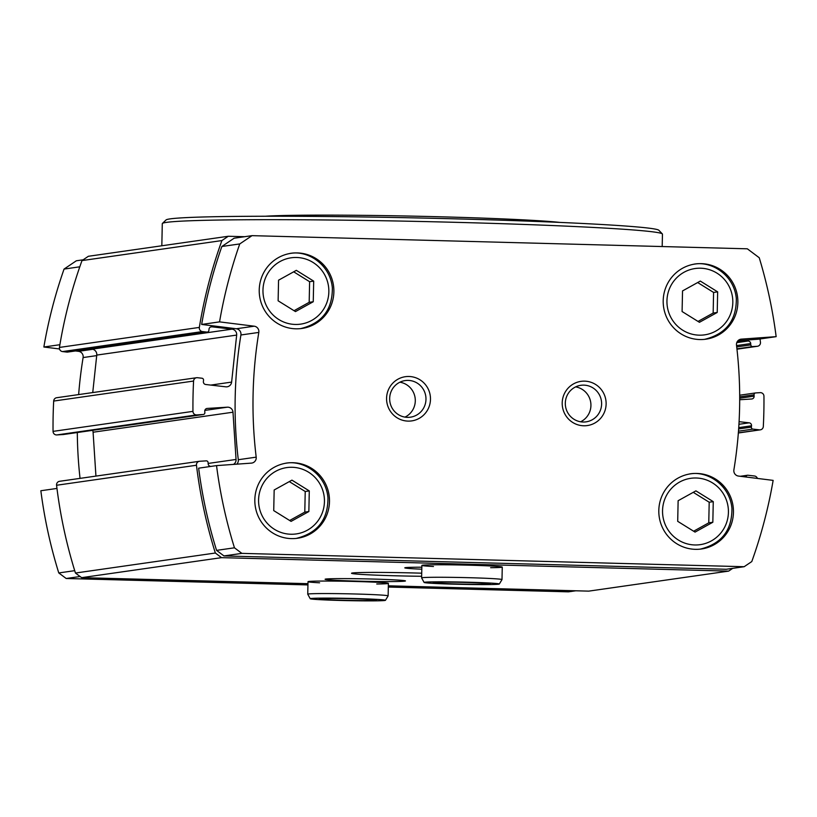 <?xml version="1.0" encoding="UTF-8"?>
<svg xmlns="http://www.w3.org/2000/svg" width="817" height="817" viewBox="0 0 817 817"><rect width="100%" height="100%" fill="white"/><g stroke="black" fill="none" stroke-linecap="round" stroke-linejoin="round"><path stroke-width="1.23" d="M695.053 532.102L677.702 521.328L678.13 500.709L695.91 490.864L713.261 501.638L712.832 522.257L695.053 532.102M291.077 521.379L273.726 510.605L274.165 489.986L291.945 480.141L309.286 490.915L308.857 511.534L291.077 521.379M699.444 322.307L682.093 311.532L682.532 290.923L700.312 281.079L717.653 291.853L717.224 312.472L699.444 322.307M295.468 311.583L278.127 300.809L278.556 280.19L296.336 270.345L313.687 281.119L313.248 301.739L295.468 311.583M739.702 396.868L754.05 394.825A1.787 1.757 -98.1 0 1 755.684 392.926L760.208 392.65A3.574 3.513 -98.1 0 1 763.946 396.194A482.398 474.166 -98.1 0 1 763.313 426.515A3.574 3.513 -98.1 0 1 759.422 429.854L752.927 429.109A1.787 1.757 -98.1 0 1 751.374 427.128L751.517 425.8A2.676 2.635 -98.1 0 0 749.179 422.828L739.089 421.664M760.035 338.963A482.398 474.166 -98.1 0 1 760.453 342.313A3.574 3.513 -98.1 0 1 757.196 346.296L752.671 346.582A1.787 1.757 -98.1 0 1 750.803 344.907L750.711 343.569A2.676 2.635 -98.1 0 0 747.912 341.057L737.2 341.72M307.968 583.675L81.629 577.66L75.45 573.034A482.398 474.166 -98.1 0 1 56.567 485.257A3.574 3.513 -98.1 0 1 59.549 481.305L199.45 461.288A3.574 3.513 -98.1 0 1 199.726 461.268L206.221 460.859A1.787 1.757 -98.1 0 1 208.09 462.534L208.182 463.872A2.676 2.635 -98.1 0 0 210.98 466.384L211.256 466.364M75.45 573.034L215.351 553.017A482.398 474.166 -98.1 0 1 196.468 465.251A3.574 3.513 -98.1 0 1 199.45 461.288M63.583 434.481A1.787 1.757 -98.1 0 1 63.307 434.521L56.802 434.93A3.574 3.513 -98.1 0 1 53.054 431.376A482.398 474.166 -98.1 0 1 53.677 401.065A3.574 3.513 -98.1 0 1 56.679 397.726L196.58 377.72A3.574 3.513 -98.1 0 1 197.469 377.709L201.973 378.23A1.787 1.757 -98.1 0 1 203.535 380.201L203.392 381.529A2.676 2.635 -98.1 0 0 205.721 384.501L225.809 386.819A5.362 5.27 -98.1 0 0 231.62 382.101L236.664 335.082A5.362 5.27 -98.1 0 0 231.997 329.149L211.909 326.82A2.676 2.635 -98.1 0 0 209.009 329.18L208.866 330.517A1.787 1.757 -98.1 0 1 206.926 332.09L202.422 331.569A3.574 3.513 -98.1 0 1 199.338 327.413A482.398 474.166 -98.1 0 1 221.897 240.566L228.26 236.266L244.661 236.705M56.802 434.93L196.693 414.913A3.574 3.513 -98.1 0 1 192.955 411.37A482.398 474.166 -98.1 0 1 193.578 381.049A3.574 3.513 -98.1 0 1 196.58 377.72M732.747 568.336L728.631 571.114L588.74 591.13L388.341 585.809M92.617 430.334A5.362 5.27 -98.1 0 1 93.087 432.224L95.936 476.097M89.809 348.9L92.096 349.155A5.362 5.27 -98.1 0 1 96.763 355.089L92.74 392.568M207.365 332.08L67.464 352.096A1.787 1.757 -98.1 0 1 67.025 352.096L206.926 332.09M228.26 236.266L88.369 256.283L81.996 260.582A482.398 474.166 -98.1 0 0 59.437 347.429A3.574 3.513 -98.1 0 0 62.521 351.576L67.025 352.096M258.805 332.427A5.362 5.27 -98.1 0 0 254.22 326.197L219.548 321.878A477.046 468.907 -98.1 0 1 239.749 243.936L252.024 235.653L747.33 248.807L759.238 257.733A477.046 468.907 -98.1 0 1 776.15 336.655L741.336 339.137A5.362 5.27 -98.1 0 0 736.495 345.111A435.951 428.506 -98.1 0 1 733.891 469.836A5.362 5.27 -98.1 0 0 738.466 476.066L773.137 480.386A477.046 468.907 -98.1 0 1 751.793 561.555L744.154 566.712L726.262 569.265L223.981 555.928L216.566 550.372A477.046 468.907 -98.1 0 1 198.643 468.172L216.536 465.608L251.35 463.127A5.362 5.27 -98.1 0 0 256.191 457.152A435.951 428.506 -98.1 0 1 258.805 332.427L240.913 334.98A435.951 428.506 -98.1 0 0 238.298 459.716A5.362 5.27 -98.1 0 1 236.777 464.168M254.22 326.197L236.327 328.761A5.362 5.27 -98.1 0 1 240.913 334.98M236.327 328.761L201.656 324.441A477.046 468.907 -98.1 0 1 221.856 246.489L234.122 238.207L252.024 235.653M776.15 336.655L758.258 339.218L738.017 340.658M745.329 476.924L746.044 476.822A1.787 1.757 -98.1 0 1 747.984 475.249L754.448 475.994A3.574 3.513 -98.1 0 1 757.4 478.425M754.05 394.825L754.132 396.153A2.676 2.635 -98.1 0 1 751.681 398.992L739.702 399.738M196.693 414.913L203.208 414.505A1.787 1.757 -98.1 0 0 204.853 412.616L204.761 411.278A2.676 2.635 -98.1 0 1 207.222 408.439L227.381 407.183A5.362 5.27 -98.1 0 1 232.988 412.207L236.052 459.45A5.362 5.27 -98.1 0 1 233.478 464.403M728.631 571.114L221.53 557.654L215.351 553.017M372.603 579.049A40.196 1.226 -178.8 0 0 325.084 579.253A40.196 1.226 -178.8 0 0 365.25 581.316A40.196 1.226 -178.8 0 0 405.467 580.938A40.196 1.226 -178.8 0 0 372.603 579.049M421.838 567.202A40.196 1.226 -178.8 0 0 404.793 567.846A40.196 1.226 -178.8 0 0 421.797 569.204M376.76 583.992A40.196 1.226 -178.8 0 0 388.392 583.379A40.196 1.226 -178.8 0 0 355.518 581.49A40.196 1.226 -178.8 0 0 308.009 581.694A40.196 1.226 -178.8 0 0 319.6 582.797M490.629 567.703A40.196 1.226 -178.8 0 0 502.261 567.09A40.196 1.226 -178.8 0 0 469.387 565.201A40.196 1.226 -178.8 0 0 421.878 565.405A40.196 1.226 -178.8 0 0 433.47 566.508M421.715 573.187A53.595 1.624 -178.8 0 0 414.893 572.993A53.595 1.624 -178.8 0 0 351.545 573.268A53.595 1.624 -178.8 0 0 421.654 576.281M81.629 577.66L221.53 557.654M81.996 260.582L221.897 240.566M744.154 566.712L241.873 553.375L223.981 555.928M241.873 553.375L234.459 547.809L216.566 550.372M234.459 547.809A477.046 468.907 -98.1 0 1 216.536 465.608M219.548 321.878L201.656 324.441M239.749 243.936L221.856 246.489M663.2 300.605A37.97 37.316 -98.1 0 1 695.155 264.014A37.97 37.316 -98.1 0 1 737.475 296.316A37.97 37.316 -98.1 0 1 705.908 339.188A37.97 37.316 -98.1 0 1 663.2 300.605M259.234 289.882A37.97 37.316 -98.1 0 1 291.179 253.29A37.97 37.316 -98.1 0 1 333.499 285.593A37.97 37.316 -98.1 0 1 301.933 328.454A37.97 37.316 -98.1 0 1 259.234 289.882M658.808 510.4A37.97 37.316 -98.1 0 1 690.753 473.809A37.97 37.316 -98.1 0 1 733.074 506.111A37.97 37.316 -98.1 0 1 701.507 548.973A37.97 37.316 -98.1 0 1 658.808 510.4M254.833 499.677A37.97 37.316 -98.1 0 1 286.787 463.076A37.97 37.316 -98.1 0 1 329.108 495.378A37.97 37.316 -98.1 0 1 297.541 538.25A37.97 37.316 -98.1 0 1 254.833 499.677M562.208 402.883A22.335 21.957 -98.1 0 1 595.552 384.429A22.335 21.957 -98.1 0 1 594.735 423.083A22.335 21.957 -98.1 0 1 562.208 402.883M386.574 398.216A22.335 21.957 -98.1 0 1 419.907 379.762A22.335 21.957 -98.1 0 1 419.101 418.416A22.335 21.957 -98.1 0 1 386.574 398.216M388.31 587.055L568.469 591.835L575.832 590.783M307.938 584.921L66.187 578.497L80.097 576.516M66.187 578.497L58.773 572.942L74.715 570.664M58.773 572.942A477.046 468.907 -98.1 0 1 40.85 490.741L56.965 488.433M80.046 478.374A435.951 428.506 -98.1 0 1 77.309 432.52M78.646 394.591A435.951 428.506 -98.1 0 1 83.109 357.56L96.702 355.609M75.46 350.953L78.534 351.33A5.362 5.27 -98.1 0 1 83.109 357.56M59.508 348.961L43.863 347.011L59.886 344.713M43.863 347.011A477.046 468.907 -98.1 0 1 64.063 269.069L79.79 266.812M64.063 269.069L76.328 260.786L83.14 259.806M389.668 398.42A18.464 18.148 -98.1 0 1 425.79 396.327A18.464 18.148 -98.1 0 1 410.43 417.181A18.464 18.148 -98.1 0 1 389.668 398.42M399.983 382.213A18.464 18.148 -98.1 0 1 404.977 417.119M565.313 403.087A18.464 18.148 -98.1 0 1 601.424 400.994A18.464 18.148 -98.1 0 1 586.075 421.848A18.464 18.148 -98.1 0 1 565.313 403.087M575.617 386.88A18.464 18.148 -98.1 0 1 580.611 421.786M662.189 246.54L662.454 234.142A250.135 7.598 -178.8 0 0 662.342 233.907L658.839 230.261A246.56 7.486 -178.8 0 0 457.346 218.905A246.56 7.486 -178.8 0 0 166.055 219.947L162.409 223.439A250.135 7.598 -178.8 0 0 162.287 223.664L161.827 245.774M662.342 233.907A250.135 7.598 -178.8 0 0 457.918 222.387A250.135 7.598 -178.8 0 0 162.409 223.439M293.691 271.816L309.612 281.702L313.687 281.119M309.612 281.702L309.183 302.321L313.248 301.739M309.183 302.321L294.049 310.705M697.667 282.539L713.588 292.435L717.653 291.853M713.588 292.435L713.159 313.054L717.224 312.472M713.159 313.054L698.024 321.428M289.3 481.601L305.221 491.497L309.286 490.915M305.221 491.497L304.792 512.116L308.857 511.534M304.792 512.116L289.657 520.49M693.265 492.334L709.197 502.22L713.261 501.638M709.197 502.22L708.768 522.839L712.832 522.257M708.768 522.839L693.633 531.224M560.002 222.418A155.884 4.728 -178.8 0 0 412.636 216.137A155.884 4.728 -178.8 0 0 265.137 216.25M433.613 582.46A28.585 0.868 -178.8 0 0 433.133 582.613A28.585 0.868 -178.8 0 0 461.697 584.073A28.585 0.868 -178.8 0 0 490.292 583.808A28.585 0.868 -178.8 0 0 464.342 582.398A28.585 0.868 -178.8 0 0 433.613 582.46M424.728 582.225A37.623 1.144 -178.8 0 0 424.105 582.439A37.623 1.144 -178.8 0 0 461.687 584.349A37.623 1.144 -178.8 0 0 499.32 584.012A37.623 1.144 -178.8 0 0 465.496 582.153A37.623 1.144 -178.8 0 0 424.728 582.225M499.32 584.012L501.995 579.61A40.196 1.226 -178.8 0 0 501.995 579.59A40.196 1.226 -178.8 0 0 465.496 577.609A40.196 1.226 -178.8 0 0 422.287 577.69A40.196 1.226 -178.8 0 0 421.613 577.905A40.196 1.226 -178.8 0 0 421.623 577.925L424.105 582.439M319.743 598.749A28.585 0.868 -178.8 0 0 319.263 598.902A28.585 0.868 -178.8 0 0 347.828 600.362A28.585 0.868 -178.8 0 0 376.423 600.097A28.585 0.868 -178.8 0 0 350.462 598.687A28.585 0.868 -178.8 0 0 319.743 598.749M310.858 598.514A37.623 1.144 -178.8 0 0 310.235 598.728A37.623 1.144 -178.8 0 0 347.817 600.638A37.623 1.144 -178.8 0 0 385.45 600.301A37.623 1.144 -178.8 0 0 351.627 598.442A37.623 1.144 -178.8 0 0 310.858 598.514M385.45 600.301L388.116 595.899A40.196 1.226 -178.8 0 0 388.126 595.879A40.196 1.226 -178.8 0 0 351.627 593.898A40.196 1.226 -178.8 0 0 308.418 593.979A40.196 1.226 -178.8 0 0 307.743 594.194A40.196 1.226 -178.8 0 0 307.754 594.214L310.235 598.728M662.546 510.615A33.497 32.925 -98.1 0 1 712.557 482.929A33.497 32.925 -98.1 0 1 711.341 540.915A33.497 32.925 -98.1 0 1 662.546 510.615M258.58 499.881A33.497 32.925 -98.1 0 1 308.581 472.206A33.497 32.925 -98.1 0 1 307.366 530.192A33.497 32.925 -98.1 0 1 258.58 499.881M666.948 300.819A33.497 32.925 -98.1 0 1 716.948 273.133A33.497 32.925 -98.1 0 1 715.733 331.12A33.497 32.925 -98.1 0 1 666.948 300.819M262.972 290.096A33.497 32.925 -98.1 0 1 312.982 262.41A33.497 32.925 -98.1 0 1 311.767 320.397A33.497 32.925 -98.1 0 1 262.972 290.096M56.567 485.257L196.468 465.251M53.677 401.065L193.578 381.049M53.054 431.376L192.955 411.37M59.437 347.429L199.338 327.413M93.087 432.224L232.988 412.207M204.842 410.41L227.381 407.183M63.307 434.521L203.208 414.505M208.151 463.443L236.052 459.45M62.521 351.576L202.422 331.569M210.602 327.014L211.909 326.82M92.096 349.155L231.997 329.149M96.763 355.089L236.664 335.082M210.786 385.083L231.62 382.101M736.975 349.186L757.196 346.296M736.934 348.828L752.671 346.582M736.709 346.919L750.803 344.907M736.556 345.591L750.711 343.569M736.771 342.65L747.912 341.057M739.702 398.226L754.132 396.153M738.946 424.299L749.179 422.828M738.731 427.628L751.517 425.8M738.639 428.945L751.374 427.128M738.486 431.172L752.927 429.109M738.354 432.867L759.422 429.854M256.191 457.152L238.298 459.716M741.336 339.137L740.611 339.239M78.534 351.33L92.801 349.288M63.45 434.511L203.351 414.495M736.975 349.196L757.471 346.265M739.691 395.214L755.541 392.946M740.273 476.291L747.535 475.249M738.343 432.99L760.31 429.844M285.317 463.29C303.138 459.634 325.871 474.115 327.954 497.665C328.148 519.592 317.527 533.184 296.071 538.454M689.293 474.013C707.113 470.357 729.847 484.838 731.93 508.388C732.124 530.315 721.493 543.908 700.046 549.187M289.718 253.495C307.539 249.839 330.262 264.32 332.345 287.87C332.55 309.796 321.918 323.389 300.472 328.669M693.684 264.228C711.505 260.562 734.238 275.043 736.321 298.603C736.515 320.519 725.894 334.122 704.438 339.392M421.878 565.405L421.613 577.905M502.261 567.09L501.995 579.59M308.009 581.694L307.743 594.194M388.392 583.379L388.126 595.879"/></g></svg>
